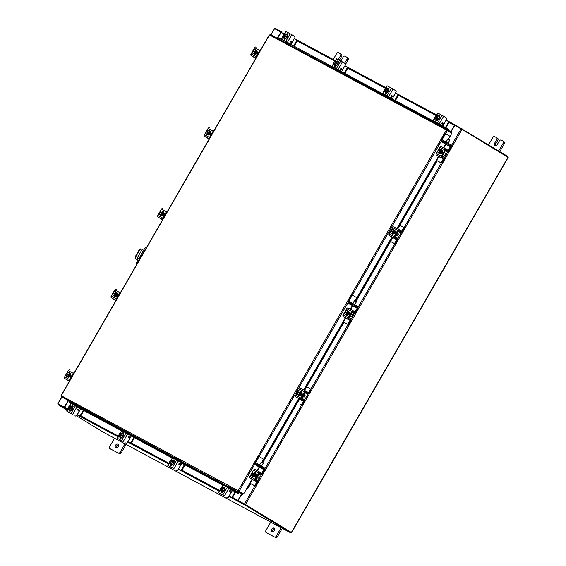 <?xml version="1.0" encoding="UTF-8"?>
<svg xmlns="http://www.w3.org/2000/svg" width="566" height="566" viewBox="0 0 566 566"><rect width="100%" height="100%" fill="white"/><g stroke="black" fill="none" stroke-linecap="round" stroke-linejoin="round"><path stroke-width="0.85" d="M143.658 250.306L144.861 248.219A1.415 0.92 -58.7 0 1 146.375 247.434L146.488 247.498M137 263.933L146.644 247.342M142.936 251.552L139.356 257.749M137.984 260.127L136.675 262.398A1.415 0.92 -58.7 0 0 136.753 264.039A1.415 0.92 -58.7 0 0 136.781 264.053L136.781 264.053M139.731 258.641A0.566 0.432 -61.8 0 1 139.278 259.476M139.455 259.674A0.566 0.432 -61.8 0 1 140.021 258.697M144.549 250.851L142.052 249.33A2.264 1.712 118.2 0 0 141.988 249.295A2.264 1.712 118.2 0 0 139.448 250.398L139.038 250.172A2.264 1.712 -61.8 0 1 141.571 249.068A2.264 1.712 -61.8 0 1 141.634 249.104L141.924 249.266M138.882 260.671L135.974 258.91A2.264 1.712 -61.8 0 1 135.642 256.051L136.059 256.278L139.448 250.398M135.642 256.051L139.038 250.172M138.896 260.65L135.974 258.91M137.899 258.393L140.863 257.084L143.488 252.542A0.559 0.424 118.2 0 0 143.403 251.835L141.677 250.788M141.783 250.823A0.559 0.424 -61.8 0 1 141.797 250.83L141.769 250.816A0.559 0.424 -61.8 0 0 141.153 251.099L137.474 257.48A0.559 0.424 -61.8 0 0 137.552 258.188L138.288 258.634L140.672 257.572M143.403 251.835L141.797 250.83M136.059 256.278A2.264 1.712 118.2 0 0 136.392 259.129M69.972 373.114A2.264 1.479 121.3 0 1 70.127 373.185A2.264 1.479 121.3 0 1 70.255 375.824A2.264 1.479 121.3 0 1 67.771 377.055A2.264 1.479 121.3 0 1 67.637 376.956M69.809 372.994A2.264 1.479 121.3 0 1 69.83 373.008A2.264 1.479 121.3 0 1 70.354 374.529M70.347 374.607A2.264 1.479 121.3 0 1 69.958 375.64A2.264 1.479 121.3 0 1 69.25 376.503M69.186 376.553A2.264 1.479 121.3 0 1 67.545 376.914L69.222 376.546L70.368 374.565L69.802 372.966L68.797 372.357L69.363 373.956L70.368 374.565L69.363 373.956L68.861 374.586L69.441 374.947L69.102 375.534L68.521 375.18L68.224 375.937L69.222 376.546L68.224 375.937L66.512 376.312L65.946 374.713L66.243 373.956L68.521 375.18M67.771 377.055L66.512 376.312M66.845 374.275L67.163 373.723L66.583 373.369L67.085 372.732A2.285 1.493 121.3 0 1 67.092 372.732L68.797 372.357M66.088 375.371A1.981 1.295 121.3 0 1 66.25 373.956M67.177 376.072A1.981 1.295 121.3 0 1 66.144 375.52M68.861 374.586L66.59 373.369A1.981 1.295 121.3 0 1 67.75 372.492M67.163 373.723L69.441 374.947M67.906 372.456A1.981 1.295 121.3 0 1 68.946 373.015M68.995 373.157A1.981 1.295 121.3 0 1 68.833 374.572M68.493 375.166A1.981 1.295 121.3 0 1 67.333 376.036M69.342 381.236L64.807 378.555A1.316 0.998 -61.8 0 1 64.616 376.899L69.668 379.616L73.283 373.341L68.238 370.631A1.316 0.998 -61.8 0 1 69.745 370.008L69.71 369.987M69.668 379.616A1.316 0.998 118.2 0 0 69.54 380.897M74.323 372.612A1.316 0.998 118.2 0 0 73.283 373.341M70.665 374.6L70.729 374.635A1.274 0.828 121.3 0 1 70.757 374.65A1.274 0.828 121.3 0 1 70.814 376.149A1.274 0.828 121.3 0 1 69.455 376.836L69.392 376.8M64.616 376.899L66.045 374.423M66.3 373.985L66.639 373.397M66.887 372.959L68.238 370.631M229.428 491.125L230.935 492.031L231.657 491.812L232.47 490.397M231.657 491.812L229.117 496.198L231.098 497.259A1.09 0.708 -58.7 0 0 232.265 496.658L235.074 491.797M232.265 496.658L232.824 496.998L235.647 492.102M229.004 496.163L231.098 497.259M232.824 496.998A1.09 0.708 121.3 0 1 231.657 497.599M224.836 488.401L224.334 488.225M224.108 488.048A2.264 1.479 121.3 0 1 224.15 488.076A2.264 1.479 121.3 0 1 224.256 490.743A2.264 1.479 121.3 0 1 221.844 491.967A2.264 1.479 121.3 0 1 221.794 491.946A2.264 1.479 121.3 0 1 221.752 491.918L221.702 492.024M222.346 491.896L221.348 491.288L222.346 491.896L223.995 490.538L222.997 489.93L221.348 491.288L220.782 490.977L221.363 491.33L220.032 490.588L222.346 491.896A2.264 1.479 121.3 0 1 221.547 491.79A2.264 1.479 121.3 0 1 221.504 491.769A2.264 1.479 121.3 0 1 221.058 491.21M223.145 487.758A2.264 1.479 121.3 0 1 223.811 487.871A2.264 1.479 121.3 0 1 223.86 487.899A2.264 1.479 121.3 0 1 224.299 488.451L223.329 487.864L224.327 488.472L223.995 490.538M224.32 488.515A2.264 1.479 121.3 0 1 224.002 490.496M223.959 490.566A2.264 1.479 121.3 0 1 222.381 491.868M222.509 492.356A2.264 1.479 121.3 0 1 222.403 492.307A2.264 1.479 121.3 0 1 222.353 492.286A2.264 1.479 121.3 0 1 222.105 492.066L222.049 492.194M224.398 488.295A2.264 1.479 121.3 0 1 224.66 488.387A2.264 1.479 121.3 0 1 224.709 488.416A2.264 1.479 121.3 0 1 224.801 488.479M222.742 487.567L222.014 487.156L220.365 488.515L220.032 490.58A2.285 1.493 121.3 0 1 220.032 490.58M221.985 490.602A1.981 1.295 121.3 0 1 220.782 490.948L222.763 487.552L223.329 487.857L222.997 489.93M223.032 488.918A1.981 1.295 121.3 0 1 222.134 490.481M222.374 487.34L220.393 490.743A1.981 1.295 121.3 0 1 220.068 489.576M220.103 489.385A1.981 1.295 121.3 0 1 221.002 487.828M221.15 487.708A1.981 1.295 121.3 0 1 222.346 487.354M222.735 487.567A1.981 1.295 121.3 0 1 223.061 488.734M221.73 492.76A1.274 0.828 121.3 0 1 221.723 491.896M222.771 492.024A1.274 0.828 121.3 0 1 221.426 492.689A1.274 0.828 121.3 0 1 221.398 492.675A1.274 0.828 121.3 0 1 221.2 491.472M227.221 497.528A1.132 0.856 118.2 0 0 228.523 496.998L230.504 493.559A1.132 0.856 118.2 0 0 230.341 492.137L229.57 491.67A0.545 0.41 -61.8 0 1 229.902 490.68L230.751 490.588A0.545 0.41 -61.8 0 0 231.084 489.604L228.855 488.246L224.469 495.851L218.412 492.554L224.469 495.851M224.313 488.196A0.545 0.41 -61.8 0 1 224.716 487.899L224.935 487.878M222.042 494.748A1.132 0.856 118.2 0 0 222.587 494.818M222.863 494.932L227.249 487.326L223.089 485.09L221.837 487.248M227.249 487.326L228.855 488.246M221.256 487.623L223.089 485.09M223.329 487.75A1.274 0.828 121.3 0 1 224.631 487.199A1.274 0.828 121.3 0 1 224.702 488.684L224.638 488.783M223.98 487.97A1.274 0.828 121.3 0 1 224.858 487.46M77.62 409.586L79.127 410.499L79.841 410.272L80.662 408.864M79.841 410.272L77.309 414.666L79.29 415.727A1.09 0.708 -58.7 0 0 80.457 415.126L83.266 410.265M80.457 415.126L81.016 415.458L83.839 410.569M77.195 414.63L79.29 415.727M81.016 415.458A1.09 0.708 121.3 0 1 79.848 416.067M73.021 406.862L72.526 406.692M72.292 406.515A2.264 1.479 121.3 0 1 72.342 406.544A2.264 1.479 121.3 0 1 72.448 409.211A2.264 1.479 121.3 0 1 70.035 410.435A2.264 1.479 121.3 0 1 69.986 410.414A2.264 1.479 121.3 0 1 69.943 410.385L69.894 410.492M70.509 410.35A2.264 1.479 121.3 0 1 69.738 410.258A2.264 1.479 121.3 0 1 69.696 410.23A2.264 1.479 121.3 0 1 69.25 409.678M71.337 406.225A2.264 1.479 121.3 0 1 72.002 406.338A2.264 1.479 121.3 0 1 72.045 406.367A2.264 1.479 121.3 0 1 72.49 406.919M72.512 406.982A2.264 1.479 121.3 0 1 72.193 408.963M72.151 409.034A2.264 1.479 121.3 0 1 70.573 410.336M70.7 410.824A2.264 1.479 121.3 0 1 70.587 410.775A2.264 1.479 121.3 0 1 70.545 410.746A2.264 1.479 121.3 0 1 70.297 410.534L70.234 410.661M72.59 406.756A2.264 1.479 121.3 0 1 72.851 406.855A2.264 1.479 121.3 0 1 72.901 406.883A2.264 1.479 121.3 0 1 72.993 406.947L72.901 406.883M70.538 410.364L72.186 409.006L72.519 406.94A2.285 1.493 -58.7 0 0 72.519 406.933L71.514 406.324L71.182 408.397L69.54 409.756L70.538 410.364L68.224 409.048L70.538 410.364M72.186 409.006L71.182 408.397M70.177 409.069A1.981 1.295 121.3 0 1 68.974 409.416L70.927 406.034L70.205 405.624A2.285 1.493 -58.7 0 0 70.198 405.624L68.557 406.982L68.224 409.048M71.252 407.202A1.981 1.295 121.3 0 0 70.927 406.034L71.514 406.324A2.285 1.493 121.3 0 1 71.514 406.331L72.519 406.94M71.224 407.386A1.981 1.295 121.3 0 1 70.326 408.942M68.578 409.239L68.585 409.204A1.981 1.295 121.3 0 1 68.26 408.044M70.559 405.808L68.585 409.204M68.288 407.853A1.981 1.295 121.3 0 1 69.194 406.296M69.342 406.169A1.981 1.295 121.3 0 1 70.538 405.822M69.922 411.227A1.274 0.828 121.3 0 1 69.915 410.364M70.962 410.492A1.274 0.828 121.3 0 1 69.618 411.157A1.274 0.828 121.3 0 1 69.59 411.142A1.274 0.828 121.3 0 1 69.392 409.94M75.412 415.996A1.132 0.856 118.2 0 0 76.714 415.465L78.695 412.027A1.132 0.856 118.2 0 0 78.525 410.605L77.761 410.138A0.545 0.41 -61.8 0 1 78.087 409.147L78.943 409.055A0.545 0.41 -61.8 0 0 79.275 408.072L77.047 406.713L72.66 414.319L66.597 411.022L72.66 414.319M72.498 406.664A0.545 0.41 -61.8 0 1 72.908 406.367L73.127 406.346M70.234 413.215A1.132 0.856 118.2 0 0 70.778 413.286M71.054 413.399L75.441 405.794L71.274 403.558L70.028 405.716M75.441 405.794L77.047 406.713M69.448 406.091L71.274 403.558M71.521 406.218A1.274 0.828 121.3 0 1 72.816 405.666A1.274 0.828 121.3 0 1 72.887 407.145L72.83 407.251M72.165 406.438A1.274 0.828 121.3 0 1 73.042 405.928M269.536 35.035L270.385 34.576L447.303 129.593L446.418 129.989L451.852 133.272L448.378 139.293M242.729 494.436L61.34 396.702L61.213 395.698L238.145 490.722L238.258 491.72L238.597 491.132L243.069 493.856L242.729 494.436L61.34 396.702M238.145 490.722L239.121 491.274L238.145 490.722L446.418 129.989L269.487 34.958L61.213 395.698M254.771 464.162L239.121 491.274L243.592 493.991L238.597 491.132M252.068 479.317L243.592 493.991M447.324 129.607L446.857 130.251L451.456 132.911L451.795 132.324L447.324 129.607M449.807 132.027L451.456 132.911M448.52 130.336A0.792 0.601 118.2 0 0 448.59 130.074L448.166 130.116M279.717 38.714A0.906 0.524 83.5 0 1 279.901 38.63A0.906 0.524 83.5 0 1 280.099 38.672L448.166 128.935A0.906 0.524 83.5 0 1 448.59 130.053L448.59 130.074M448.046 130.053A0.906 0.524 -96.5 0 0 447.621 128.998L448.166 128.935M280.099 38.672L447.621 128.998M279.554 38.729A0.906 0.524 -96.5 0 0 279.349 38.686A0.906 0.524 -96.5 0 0 278.953 39.181M69.717 401.52L69.696 401.711A0.906 0.502 -21.9 0 0 69.385 402.32A0.906 0.502 -21.9 0 0 69.54 402.483L69.752 403.006A0.906 0.502 158.1 0 1 69.597 402.843A0.906 0.502 158.1 0 1 69.597 402.617M69.696 401.711L238.802 492.533L239.015 493.057A0.906 0.502 158.1 0 1 237.819 493.269L237.607 492.745A0.906 0.502 -21.9 0 0 238.802 492.533L238.824 492.342M239.022 493.05A0.792 0.601 118.2 0 0 239.347 492.625M237.819 493.269L231.19 489.71M222.686 485.147L180.604 462.542M172.099 457.972L129.989 435.36M121.485 430.79L79.382 408.178M70.877 403.608L69.752 403.006M237.607 492.745L69.54 402.483M246.981 488.125L247.724 488.543L247.151 488.203L247.767 487.482L248.34 487.821L247.731 488.543M246.988 488.111L252.231 479.416M448.548 139.385L449.206 139.767M437.178 160.744L397.806 228.926M392.804 237.593L356.042 301.268M343.958 322.203L304.586 390.391M299.584 399.051L262.829 462.712M250.745 483.654L248.34 487.821M445.874 144.344L443.815 147.917M438.806 156.591L397.219 228.614M400.919 231.827L401.86 232.315L401.959 231.36L399.207 229.683A1.316 0.998 118.2 0 0 397.7 230.298L394.077 236.574A1.316 0.998 118.2 0 0 394.269 238.222L397.028 239.899L397.459 239.156L397.36 240.118L391.891 237.069L392.231 237.303L355.469 300.928M352.653 305.81L350.587 309.383M345.585 318.057L303.999 390.08M299.004 398.712L262.256 462.38M259.44 467.261L257.381 470.834M252.372 479.501L247.767 487.482M277.276 38.283L280.877 32.05L274.567 28.654L270.796 34.802M61.715 396.936L57.803 403.721L64.291 407.195L68.076 400.636M58.383 404.053L64.609 407.4L58.348 404.032L58.008 404.619L67.099 410.152M241.979 494.033L238.194 500.592L245.474 504.539L291.61 532.606L508.197 157.461L462.068 129.395L449.489 151.186M462.068 129.395L454.781 125.447L451.067 131.885M238.194 500.592L244.944 504.249M58.333 404.053L57.803 403.721M245.085 504.334L291.023 532.266M291.051 532.316L291.61 532.606M455.106 125.617L455.312 125.001A0.792 0.601 118.2 0 0 454.399 125.376L450.748 131.694M277.602 38.453L281.146 32.326A0.792 0.601 -61.8 0 1 282.059 31.951L282.038 31.937M281.734 31.887L275.274 28.3L274.949 28.859M455.432 125.058L507.992 156.563L507.667 157.122M461.608 129.126L461.941 128.553M64.581 408.008L64.793 408.27A0.792 0.601 -61.8 0 1 64.673 407.265L68.401 400.813M241.654 493.863L237.925 500.316A0.792 0.601 118.2 0 0 238.045 501.32L238.505 501.589L238.35 500.691M76.424 415.819L104.059 432.622L290.726 532.875L291.065 532.295L238.498 500.79M245.014 504.285L244.675 504.872L238.159 501.377M64.517 408.114L58.008 404.619M290.726 532.875L244.675 504.872M436.761 120.289L437.157 120.537L436.803 120.218M441.919 123.041L443.61 124.046M442.817 126.062L443.631 124.654L443.128 123.218M441.94 123.02L442.909 123.607M446.065 120.204L443.631 124.654M445.421 127.456L448.23 122.603A1.09 0.708 -58.7 0 0 448.166 121.336A1.09 0.708 -58.7 0 0 448.145 121.322L446.164 120.261M448.187 121.35L448.704 121.662A1.09 0.708 121.3 0 1 448.725 121.676A1.09 0.708 121.3 0 1 448.781 122.942L448.23 122.603M445.994 127.767L448.781 122.942M439.124 116.207L439.584 116.363M438.891 116.03A2.264 1.479 121.3 0 1 438.933 116.058A2.264 1.479 121.3 0 1 439.039 118.726A2.264 1.479 121.3 0 1 436.627 119.95A2.264 1.479 121.3 0 1 436.584 119.928A2.264 1.479 121.3 0 1 436.542 119.9M437.928 115.74A2.264 1.479 121.3 0 1 438.593 115.853A2.264 1.479 121.3 0 1 438.643 115.881A2.264 1.479 121.3 0 1 439.082 116.433M439.103 116.497A2.264 1.479 121.3 0 1 438.784 118.478M438.749 118.549A2.264 1.479 121.3 0 1 437.164 119.851M437.108 119.865A2.264 1.479 121.3 0 1 436.336 119.773A2.264 1.479 121.3 0 1 436.287 119.751A2.264 1.479 121.3 0 1 435.841 119.193M439.188 116.278A2.264 1.479 121.3 0 1 439.449 116.37A2.264 1.479 121.3 0 1 439.492 116.398A2.264 1.479 121.3 0 1 439.563 116.447L439.492 116.398M437.327 120.353A2.264 1.479 121.3 0 1 437.185 120.289A2.264 1.479 121.3 0 1 437.136 120.268A2.264 1.479 121.3 0 1 436.888 120.049L436.832 120.176M439.11 116.454L438.112 115.846L439.11 116.454L438.777 118.52L437.136 119.879A2.285 1.493 -58.7 0 0 437.136 119.879L434.815 118.57L434.858 117.558L435.933 115.69L436.796 115.139L437.525 115.549A1.981 1.295 121.3 0 1 437.843 116.716L437.78 117.912L438.777 118.52M437.78 117.912L436.131 119.27L435.565 118.959L437.525 115.549L438.112 115.846L437.843 116.716M435.565 118.959L434.815 118.57A2.285 1.493 121.3 0 1 434.815 118.563M435.933 115.69A1.981 1.295 121.3 0 1 437.129 115.337L437.157 115.323M434.886 117.367A1.981 1.295 121.3 0 1 435.785 115.811M437.129 115.337L435.176 118.754M437.815 116.9A1.981 1.295 121.3 0 1 436.917 118.464M436.768 118.584A1.981 1.295 121.3 0 1 435.572 118.931M435.176 118.726A1.981 1.295 121.3 0 1 434.858 117.558M438.141 115.733A1.274 0.828 121.3 0 1 439.308 115.308A1.274 0.828 121.3 0 1 439.329 115.323A1.274 0.828 121.3 0 1 439.428 116.766M442.853 123.07A1.132 0.856 -61.8 0 1 442.789 123.034L442.513 122.836A0.545 0.41 -61.8 0 1 442.513 122.836A0.545 0.41 -61.8 0 0 441.834 123.607L442.159 124.421A0.545 0.41 -61.8 0 1 441.48 125.192L436.294 122.405A0.545 0.41 118.2 0 0 436.641 122.412M436.662 120.841L436.655 120.82A0.545 0.41 -61.8 0 1 436.782 120.204M442.789 123.034L442.386 122.787M434.808 118.372L433.478 120.678L437.645 122.914L442.039 115.308L446.397 117.905A1.132 0.856 118.2 0 1 446.567 119.334L444.586 122.765A1.132 0.856 118.2 0 1 443.312 123.317L442.817 123.055M433.478 120.678L435.799 122.143A0.545 0.41 118.2 0 0 435.827 122.157L436.308 122.412M443.645 116.228L439.251 123.834L440.999 124.93M439.251 123.834L437.645 122.914M437.553 120.006L437.497 120.105A1.274 0.828 121.3 0 1 436.103 120.799A1.274 0.828 121.3 0 1 435.969 119.44M436.039 115.606L437.582 112.931L442.039 115.308M438.792 115.973A1.274 0.828 121.3 0 1 439.556 115.584M436.436 120.883A1.274 0.828 121.3 0 1 436.485 119.872M285.37 38.983L284.995 38.686M291.009 44.53L291.823 43.115L291.646 42.4L290.125 41.488L291.794 42.514M294.256 38.672L291.823 43.115M293.613 45.924L296.414 41.07A1.09 0.708 -58.7 0 0 296.358 39.804A1.09 0.708 -58.7 0 0 296.336 39.79L294.355 38.729M296.379 39.818L296.895 40.129A1.09 0.708 121.3 0 1 296.917 40.144A1.09 0.708 121.3 0 1 296.973 41.403L296.414 41.07M294.186 46.235L296.973 41.403M287.309 34.675L287.776 34.83M284.953 38.757L285.349 38.997M287.082 34.498A2.264 1.479 121.3 0 1 287.125 34.526A2.264 1.479 121.3 0 1 287.231 37.193A2.264 1.479 121.3 0 1 284.818 38.417A2.264 1.479 121.3 0 1 284.769 38.396A2.264 1.479 121.3 0 1 284.726 38.368L284.677 38.474M286.12 34.208A2.264 1.479 121.3 0 1 286.785 34.321A2.264 1.479 121.3 0 1 286.835 34.349A2.264 1.479 121.3 0 1 287.273 34.901M287.295 34.965A2.264 1.479 121.3 0 1 286.976 36.946M286.934 37.016A2.264 1.479 121.3 0 1 285.356 38.318M285.292 38.332A2.264 1.479 121.3 0 1 284.521 38.24A2.264 1.479 121.3 0 1 284.479 38.212A2.264 1.479 121.3 0 1 284.033 37.66M287.372 34.738A2.264 1.479 121.3 0 1 287.634 34.837A2.264 1.479 121.3 0 1 287.684 34.866A2.264 1.479 121.3 0 1 287.754 34.908L287.684 34.866M285.519 38.821A2.264 1.479 121.3 0 1 285.377 38.757A2.264 1.479 121.3 0 1 285.328 38.736A2.264 1.479 121.3 0 1 285.08 38.516L285.023 38.644M287.302 34.922A2.285 1.493 -58.7 0 0 287.302 34.915L286.304 34.314L287.302 34.915L286.969 36.988L285.321 38.347L284.012 37.646L283.007 37.031L283.34 34.965L284.988 33.606L285.717 34.017A1.981 1.295 121.3 0 1 286.035 35.184L285.971 36.38L286.969 36.988M285.971 36.38L284.323 37.738L283.757 37.398L285.71 34.017L286.304 34.307L286.035 35.184M283.757 37.427L283.007 37.031M284.125 34.151A1.981 1.295 121.3 0 1 285.321 33.804L285.349 33.79M283.078 35.835A1.981 1.295 121.3 0 1 283.976 34.278M285.321 33.804L283.368 37.222M286.007 35.368A1.981 1.295 121.3 0 1 285.108 36.924M284.96 37.052A1.981 1.295 121.3 0 1 283.757 37.398M283.368 37.186A1.981 1.295 121.3 0 1 283.042 36.026M286.332 34.201A1.274 0.828 121.3 0 1 287.5 33.776A1.274 0.828 121.3 0 1 287.521 33.79A1.274 0.828 121.3 0 1 287.613 35.226M290.691 41.29A0.545 0.41 -61.8 0 1 290.705 41.297L290.676 41.283A0.545 0.41 -61.8 0 0 290.025 42.068L290.351 42.882A0.545 0.41 -61.8 0 1 289.665 43.653L284.486 40.872A0.545 0.41 118.2 0 0 284.832 40.879M284.847 39.309L284.84 39.287A0.545 0.41 -61.8 0 1 284.974 38.672M291.044 41.537A1.132 0.856 -61.8 0 1 290.981 41.502L290.577 41.254M289.679 43.667L289.184 43.398A0.545 0.41 -61.8 0 1 289.169 43.391M283 36.84L281.67 39.146L285.837 41.382L290.224 33.776L294.589 36.373A1.132 0.856 118.2 0 1 294.759 37.802L292.771 41.233A1.132 0.856 118.2 0 1 291.504 41.785A1.132 0.856 118.2 0 0 291.504 41.785L291.009 41.523M281.67 39.146L283.99 40.611A0.545 0.41 118.2 0 0 284.019 40.625M291.83 34.696L287.443 42.301L289.665 43.653M287.443 42.301L285.837 41.382M285.745 38.474L285.689 38.573A1.274 0.828 121.3 0 1 284.295 39.266A1.274 0.828 121.3 0 1 284.16 37.908M284.231 34.073L285.773 31.399L290.224 33.776M286.983 34.434A1.274 0.828 121.3 0 1 287.747 34.052M284.627 39.351A1.274 0.828 121.3 0 1 284.677 38.332M256.405 50.197A2.264 1.479 121.3 0 1 256.561 50.275A2.264 1.479 121.3 0 1 256.688 52.907A2.264 1.479 121.3 0 1 254.205 54.145A2.264 1.479 121.3 0 1 254.07 54.039M256.561 50.275L256.264 50.098A2.264 1.479 121.3 0 1 256.264 50.098A2.264 1.479 121.3 0 1 256.787 51.619M256.78 51.69A2.264 1.479 121.3 0 1 256.391 52.73A2.264 1.479 121.3 0 1 255.683 53.593M255.62 53.643A2.264 1.479 121.3 0 1 253.978 54.003L254.205 54.145M256.801 51.655L256.235 50.049L255.231 49.44L255.797 51.039L256.801 51.655L255.797 51.046L255.294 51.676L255.874 52.03L255.535 52.617L254.955 52.263L254.658 53.02L255.655 53.629L256.801 51.655M252.945 53.402L253.95 54.011L255.655 53.636A2.285 1.493 -58.7 0 0 255.655 53.629L254.658 53.027L252.945 53.402L252.379 51.803L252.677 51.039L254.955 52.263M253.278 51.364L253.596 50.806L253.016 50.452L253.518 49.822L255.231 49.44M252.521 52.461A1.981 1.295 121.3 0 1 252.684 51.046M253.61 53.162A1.981 1.295 121.3 0 1 252.578 52.603M253.016 50.452L253.023 50.459A1.981 1.295 121.3 0 1 254.184 49.582M255.294 51.676L253.023 50.459M253.596 50.806L255.874 52.03M254.339 49.546A1.981 1.295 121.3 0 1 255.379 50.098M255.429 50.247A1.981 1.295 121.3 0 1 255.266 51.662M254.926 52.249A1.981 1.295 121.3 0 1 253.766 53.126M255.775 58.326L251.24 55.645A1.316 0.998 -61.8 0 1 251.049 53.989L256.101 56.699L259.716 50.431L254.672 47.714A1.316 0.998 -61.8 0 1 256.179 47.098L256.143 47.077M256.101 56.699A1.316 0.998 118.2 0 0 255.974 57.987M260.756 49.702A1.316 0.998 118.2 0 0 259.716 50.431M257.098 51.683L257.162 51.718A1.274 0.828 121.3 0 1 257.19 51.732A1.274 0.828 121.3 0 1 257.247 53.232A1.274 0.828 121.3 0 1 255.889 53.926L255.825 53.89M251.049 53.989L252.478 51.513M252.733 51.067L253.073 50.487M253.32 50.049L254.672 47.714M255.754 462.726L264.315 467.749A1.762 1.337 118.2 0 1 264.577 469.971L262.419 473.707M255.761 462.712L255.287 463.526L257.24 464.58L257.714 463.759M255.287 463.526L256.66 464.389M258.407 464.155L257.933 464.976L259.631 466.009M257.933 464.976L257.24 464.58M258.287 465.259L257.516 464.849M250.724 483.689L254.629 485.784A1.09 0.708 -58.7 0 0 255.797 485.175L257.452 482.317M250.158 483.336L254.014 485.409A1.09 0.708 -58.7 0 0 255.181 484.807L256.872 481.878M255.761 479.034A0.637 0.481 118.2 0 0 255.874 479.14L257.254 479.982A1.762 1.337 -61.8 0 1 257.792 481.433M255.485 480.01L256.78 480.803A0.814 0.616 -61.8 0 1 256.879 480.881M261.167 473.954A0.814 0.616 -61.8 0 1 260.763 473.898L259.384 473.063A1.585 1.203 118.2 0 0 259.341 473.042A1.585 1.203 118.2 0 0 259.313 473.02M258.91 473.883L260.339 474.747A1.762 1.337 -61.8 0 1 260.289 474.718M261.909 474.4A1.762 1.337 -61.8 0 1 260.339 474.747M261.803 473.332L263.961 469.596A0.814 0.616 118.2 0 0 263.841 468.57M255.238 472.66A2.264 1.479 121.3 0 1 255.393 472.737A2.264 1.479 121.3 0 1 255.521 475.369A2.264 1.479 121.3 0 1 253.037 476.607A2.264 1.479 121.3 0 1 252.903 476.501M255.613 474.152A2.264 1.479 121.3 0 1 255.224 475.192A2.264 1.479 121.3 0 1 254.516 476.056M254.452 476.105A2.264 1.479 121.3 0 1 252.811 476.466L253.037 476.607M255.075 472.546A2.264 1.479 121.3 0 1 255.096 472.56A2.264 1.479 121.3 0 1 255.62 474.082M256.653 477.478L257.735 478.136A1.132 0.736 -58.7 0 0 258.973 477.52A1.132 0.736 -58.7 0 0 258.91 476.204L257.785 475.518M255.634 474.117L255.068 472.511L254.063 471.903L254.629 473.501L255.634 474.117L254.629 473.509L254.127 474.138L254.707 474.492L254.367 475.079L253.787 474.725L253.49 475.482L254.488 476.091L255.634 474.117M254.488 476.098L253.49 475.49L251.778 475.865L252.783 476.473L254.488 476.098A2.285 1.493 -58.7 0 0 254.488 476.091M251.354 474.924A1.981 1.295 121.3 0 1 251.516 473.509L251.212 474.258A2.285 1.493 -58.7 0 0 251.212 474.266L251.778 475.865M252.111 473.827L252.429 473.268L251.849 472.914L252.351 472.285L254.063 471.903M254.261 472.709A1.981 1.295 121.3 0 1 254.099 474.124L254.127 474.138M253.172 472.009A1.981 1.295 121.3 0 1 254.212 472.56M253.787 474.725L253.759 474.711A1.981 1.295 121.3 0 1 252.599 475.589M251.516 473.509L253.759 474.711M252.429 473.268L254.707 474.492M254.099 474.124L251.849 472.914M252.443 475.624A1.981 1.295 121.3 0 1 251.41 475.065M251.856 472.914A1.981 1.295 121.3 0 1 253.016 472.044M255.931 474.152L255.952 474.167A1.274 0.828 121.3 0 1 255.995 475.631A1.274 0.828 121.3 0 1 254.658 476.353M253.08 479.841L250.073 478.107A1.316 0.998 -61.8 0 1 249.882 476.452L254.933 479.161A1.316 0.998 118.2 0 0 255.125 480.817L257.884 482.494L258.315 481.751L255.556 480.074L255.485 479.501L259.108 473.233L259.617 473.013L262.383 474.69L262.815 473.947L260.056 472.27A1.316 0.998 118.2 0 0 258.549 472.893L254.933 479.161M262.815 473.947L262.716 474.909L261.846 474.457M258.315 481.751L258.209 482.713L257.884 482.494M258.549 472.893L253.504 470.176L252.153 472.511M251.905 472.95L251.566 473.53M251.311 473.975L249.882 476.452M253.504 470.176A1.316 0.998 -61.8 0 1 255.011 469.561L259.985 472.235M253.059 479.876L254.297 480.569M444.841 141.245L444.367 142.066L441.721 140.616L442.074 139.738L450.748 144.839A1.762 1.337 118.2 0 1 451.01 147.054L448.852 150.797M441.721 140.616L443.093 141.472M444.367 142.066L446.065 143.099M444.72 142.349L443.949 141.932M437.157 160.772L441.063 162.874A1.09 0.708 -58.7 0 0 442.23 162.265L443.885 159.4M436.591 160.426L440.447 162.499A1.09 0.708 -58.7 0 0 441.614 161.89L443.305 158.968M442.195 156.117A0.637 0.481 118.2 0 0 442.308 156.23L443.687 157.065A1.762 1.337 -61.8 0 1 444.225 158.522M441.919 157.1L443.213 157.886A0.814 0.616 -61.8 0 1 443.312 157.964M447.6 151.037A0.814 0.616 -61.8 0 1 447.197 150.988L445.817 150.153A1.585 1.203 118.2 0 0 445.775 150.124A1.585 1.203 118.2 0 0 445.753 150.11L445.775 150.124M445.343 150.966L446.772 151.837A1.762 1.337 -61.8 0 1 446.723 151.808M448.343 151.49A1.762 1.337 -61.8 0 1 446.772 151.837M448.237 150.422L450.395 146.686A0.814 0.616 118.2 0 0 450.274 145.66M441.671 149.749A2.264 1.479 121.3 0 1 441.827 149.827A2.264 1.479 121.3 0 1 441.954 152.459A2.264 1.479 121.3 0 1 439.471 153.69A2.264 1.479 121.3 0 1 439.336 153.591M442.046 151.242A2.264 1.479 121.3 0 1 441.657 152.282A2.264 1.479 121.3 0 1 440.949 153.138M440.886 153.188A2.264 1.479 121.3 0 1 439.244 153.556L439.471 153.69M441.827 149.827L441.53 149.643A2.264 1.479 121.3 0 1 441.53 149.643A2.264 1.479 121.3 0 1 442.053 151.172M443.086 154.568L444.168 155.226A1.132 0.736 -58.7 0 0 445.407 154.603A1.132 0.736 -58.7 0 0 445.343 153.287L444.218 152.608M442.067 151.207A2.285 1.493 -58.7 0 0 442.067 151.2L441.501 149.601L440.497 148.992L441.063 150.591L442.067 151.2L441.063 150.591L440.56 151.228L441.14 151.582L440.801 152.169L440.221 151.815L439.923 152.572L440.921 153.181L442.067 151.207M440.921 153.181L439.923 152.572L438.211 152.954L439.216 153.563L440.921 153.181M437.787 152.006A1.981 1.295 121.3 0 1 437.95 150.591L437.645 151.348L438.211 152.954M438.544 150.91L438.862 150.358L438.282 150.004L438.784 149.374A2.285 1.493 121.3 0 1 438.792 149.367L440.497 148.992M440.695 149.799A1.981 1.295 121.3 0 1 440.532 151.214L440.56 151.228M439.605 149.091A1.981 1.295 121.3 0 1 440.645 149.65M440.221 151.815L440.192 151.801A1.981 1.295 121.3 0 1 439.032 152.679M437.95 150.591L440.192 151.801M438.862 150.358L441.14 151.582M440.532 151.214L438.282 150.004A1.981 1.295 121.3 0 1 439.449 149.127M438.876 152.714A1.981 1.295 121.3 0 1 437.843 152.155M442.386 151.249L442.364 151.235A1.274 0.828 121.3 0 1 442.428 152.714A1.274 0.828 121.3 0 1 441.091 153.436M439.513 156.931L436.506 155.19A1.316 0.998 -61.8 0 1 436.315 153.542L441.367 156.251A1.316 0.998 118.2 0 0 441.558 157.907L444.317 159.584L444.749 158.834L441.989 157.157L441.919 156.591L445.541 150.315L446.05 150.096L448.817 151.78L449.248 151.037L446.489 149.36A1.316 0.998 118.2 0 0 444.982 149.976L441.367 156.251M449.248 151.037L449.149 151.999L448.279 151.547M444.749 158.834L445.074 159.053L444.643 159.796L444.317 159.584M444.982 149.976L439.938 147.266L438.586 149.601M438.339 150.032L437.999 150.62M437.744 151.058L436.315 153.542M439.938 147.266A1.316 0.998 -61.8 0 1 441.445 146.644L446.418 149.318M439.492 156.966L440.73 157.659M261.315 462.026L263.275 463.158L261.315 462.026L259.645 464.912M260.275 467.558L258.648 466.646L260.275 467.558M261.888 462.167L263.133 460.009A0.906 0.686 118.2 0 0 262.999 458.863L259.773 456.903A0.906 0.686 118.2 0 0 258.733 457.335L255.662 462.655M258.733 457.335L258.188 457.038L255.047 462.493A1.854 1.21 -58.7 0 0 255.146 464.644A1.854 1.21 -58.7 0 0 255.181 464.665L258.308 466.349L258.782 465.528L255.655 463.844A0.906 0.587 -58.7 0 0 255.655 463.844A0.906 0.587 -58.7 0 1 255.485 463.674M258.188 457.038A0.906 0.686 -61.8 0 1 259.228 456.613L259.723 456.875M258.782 465.528L259.886 466.165L259.419 466.985L262.907 469.115L259.582 467.346A1.854 1.21 121.3 0 1 259.546 467.325A1.854 1.21 121.3 0 1 259.511 467.297M259.419 466.985L258.308 466.349M262.645 468.945L263.112 468.124L259.886 466.165M263.112 468.124L262.907 469.115M447.748 139.116L449.708 140.248L447.748 139.116L446.079 141.995M446.708 144.648L445.081 143.729L446.708 144.648M448.322 139.257L449.567 137.092A0.906 0.686 118.2 0 0 449.432 135.953L446.206 133.993A0.906 0.686 118.2 0 0 445.166 134.418L441.6 140.559M445.166 134.418L444.621 134.128L441.48 139.576A1.854 1.21 -58.7 0 0 441.579 141.733A1.854 1.21 -58.7 0 0 441.614 141.755L444.742 143.431L445.216 142.611L442.088 140.934A0.906 0.587 -58.7 0 0 442.088 140.934A0.906 0.587 -58.7 0 1 441.919 140.764M444.621 134.128A0.906 0.686 -61.8 0 1 445.661 133.696L446.157 133.965M445.216 142.611L446.319 143.248L445.852 144.068L449.34 146.205L446.015 144.429A1.854 1.21 121.3 0 1 445.98 144.408A1.854 1.21 121.3 0 1 445.944 144.387M445.852 144.068L444.742 143.431M449.079 146.035L449.546 145.214L446.319 143.248M449.546 145.214L449.34 146.205M274.404 530.561A2.264 1.479 -58.7 0 0 274.284 527.929A2.264 1.479 -58.7 0 0 271.8 529.168A2.264 1.479 -58.7 0 0 271.928 531.799A2.264 1.479 -58.7 0 0 274.404 530.561M274.715 528.46A2.264 1.479 -58.7 0 0 272.904 529.833A2.264 1.479 -58.7 0 0 272.6 531.941M270.739 522.142L265.928 530.476A1.719 1.125 -58.7 0 0 266.02 532.479A1.719 1.125 -58.7 0 0 266.055 532.5L274.496 537.028A1.719 1.125 -58.7 0 0 276.342 536.073L281.153 527.738M266.055 532.5L274.496 537.028M276.342 536.073L277.446 536.745L282.293 528.347M277.446 536.745A1.719 1.125 121.3 0 1 275.592 537.7M498.71 150.917L503.202 143.134A1.719 1.125 -58.7 0 0 503.11 141.132A1.719 1.125 -58.7 0 0 503.075 141.111L501.151 140.078A1.719 1.125 -58.7 0 0 499.297 141.033L497.33 144.443A2.264 1.479 121.3 0 1 494.854 145.681A2.264 1.479 121.3 0 1 494.726 143.049L496.693 139.639A1.719 1.125 -58.7 0 0 496.601 137.637A1.719 1.125 -58.7 0 0 496.566 137.616L494.642 136.583A1.719 1.125 -58.7 0 0 492.795 137.538L488.614 144.776M499.813 151.589L504.306 143.799L503.202 143.134M503.146 141.153L504.179 141.783A1.719 1.125 121.3 0 1 504.214 141.804A1.719 1.125 121.3 0 1 504.306 143.799M496.637 137.658L497.67 138.288A1.719 1.125 121.3 0 1 497.705 138.309A1.719 1.125 121.3 0 1 497.797 140.304L496.693 139.639M495.526 145.823A2.264 1.479 121.3 0 1 495.83 143.714L497.797 140.304M118.202 446.673A2.264 1.479 -58.7 0 0 118.075 444.034A2.264 1.479 -58.7 0 0 115.598 445.272A2.264 1.479 -58.7 0 0 115.726 447.904A2.264 1.479 -58.7 0 0 118.202 446.673M118.506 444.565A2.264 1.479 -58.7 0 0 116.702 445.944A2.264 1.479 -58.7 0 0 116.391 448.046M114.537 438.254L109.726 446.581A1.719 1.125 -58.7 0 0 109.818 448.583A1.719 1.125 -58.7 0 0 109.854 448.605L118.287 453.133A1.719 1.125 -58.7 0 0 120.141 452.177L124.952 443.843M109.854 448.605L118.287 453.133M120.141 452.177L121.237 452.85L126.084 444.452M121.237 452.85A1.719 1.125 121.3 0 1 119.391 453.805M338.305 59.6A2.264 1.479 121.3 0 1 338.525 59.154L340.491 55.744A1.719 1.125 -58.7 0 0 340.399 53.742A1.719 1.125 -58.7 0 0 340.364 53.72L338.44 52.688A1.719 1.125 -58.7 0 0 336.586 53.643L333.24 59.437M344.687 63.243L347 59.239A1.719 1.125 -58.7 0 0 346.908 57.237A1.719 1.125 -58.7 0 0 346.873 57.216L344.942 56.183A1.719 1.125 -58.7 0 0 343.095 57.138L341.128 60.555A2.264 1.479 121.3 0 1 340.845 60.965L345.196 63.555A1.132 0.856 118.2 0 1 345.366 64.984L343.385 68.415A1.132 0.856 118.2 0 1 342.119 68.967L341.623 68.698A1.132 0.856 -61.8 0 1 341.588 68.684L341.185 68.436M345.557 64.319L348.104 59.911L347 59.239M346.937 57.258L347.977 57.888A1.719 1.125 121.3 0 1 348.005 57.909A1.719 1.125 121.3 0 1 348.104 59.911M340.428 53.763L341.468 54.393A1.719 1.125 121.3 0 1 341.503 54.414A1.719 1.125 121.3 0 1 341.595 56.416L340.491 55.744M339.437 60.201A2.264 1.479 121.3 0 1 339.628 59.826L341.595 56.416M335.978 66.165L335.603 65.868M340.718 68.691L342.409 69.696M341.616 71.712L342.43 70.297L341.935 68.868M340.739 68.67L341.708 69.257M344.864 65.854L342.43 70.297M344.22 73.106L347.029 68.245A1.09 0.708 -58.7 0 0 346.965 66.986A1.09 0.708 -58.7 0 0 346.944 66.972L344.97 65.911M346.986 67L347.503 67.312A1.09 0.708 121.3 0 1 347.524 67.326A1.09 0.708 121.3 0 1 347.588 68.585L347.029 68.245M344.793 73.417L347.588 68.585M337.923 61.857L338.39 62.012M335.56 65.939L335.963 66.18M337.69 61.68A2.264 1.479 121.3 0 1 337.732 61.708A2.264 1.479 121.3 0 1 337.838 64.375A2.264 1.479 121.3 0 1 335.426 65.599A2.264 1.479 121.3 0 1 335.383 65.578A2.264 1.479 121.3 0 1 335.341 65.55L335.284 65.656M336.735 61.39A2.264 1.479 121.3 0 1 337.4 61.503A2.264 1.479 121.3 0 1 337.442 61.524A2.264 1.479 121.3 0 1 337.888 62.083A2.285 1.493 -58.7 0 1 337.916 62.104L337.909 62.097M337.909 62.14A2.264 1.479 121.3 0 1 337.584 64.128M337.548 64.199A2.264 1.479 121.3 0 1 335.963 65.5M333.615 64.213L333.947 62.147L334.732 61.333L335.596 60.788L336.911 61.489L336.579 63.562L334.93 64.92L334.365 64.609L334.952 64.963L333.615 64.213L335.935 65.529A2.264 1.479 121.3 0 1 335.136 65.423A2.264 1.479 121.3 0 1 335.086 65.394A2.264 1.479 121.3 0 1 334.648 64.835M337.987 61.92A2.264 1.479 121.3 0 1 338.249 62.019A2.264 1.479 121.3 0 1 338.291 62.048A2.264 1.479 121.3 0 1 338.362 62.09L338.291 62.048M336.126 66.003A2.264 1.479 121.3 0 1 335.985 65.939A2.264 1.479 121.3 0 1 335.942 65.911A2.264 1.479 121.3 0 1 335.688 65.698M335.935 65.529L334.93 64.92L335.935 65.529L337.584 64.17L337.916 62.104M336.579 63.562L337.584 64.17M334.732 61.333A1.981 1.295 121.3 0 1 335.935 60.987L335.956 60.972M333.685 63.017A1.981 1.295 121.3 0 1 334.584 61.461M335.567 64.234A1.981 1.295 121.3 0 1 334.372 64.581L336.324 61.199A1.981 1.295 121.3 0 1 336.65 62.366M335.935 60.987L333.975 64.404M336.614 62.55A1.981 1.295 121.3 0 1 335.716 64.107M333.982 64.368A1.981 1.295 121.3 0 1 333.657 63.208M336.94 61.383A1.274 0.828 121.3 0 1 338.107 60.958A1.274 0.828 121.3 0 1 338.128 60.972A1.274 0.828 121.3 0 1 338.227 62.409M341.588 68.684L341.312 68.479A0.545 0.41 -61.8 0 1 341.312 68.479A0.545 0.41 -61.8 0 0 340.633 69.25L340.958 70.064A0.545 0.41 -61.8 0 1 340.279 70.835L335.093 68.054A0.545 0.41 118.2 0 0 335.44 68.062M335.461 66.491L335.454 66.47A0.545 0.41 -61.8 0 1 335.581 65.854M340.293 70.849L339.798 70.58A0.545 0.41 -61.8 0 1 339.784 70.573M333.615 64.022L332.277 66.321L336.445 68.564L340.838 60.958L336.671 58.723L335.426 60.88M332.277 66.321L334.605 67.793A0.545 0.41 118.2 0 0 334.633 67.807M342.444 61.878L338.051 69.484L340.279 70.835M338.051 69.484L336.445 68.564M336.353 65.656L336.296 65.755A1.274 0.828 121.3 0 1 334.902 66.448A1.274 0.828 121.3 0 1 334.768 65.083M337.591 61.616A1.274 0.828 121.3 0 1 338.355 61.227M335.235 66.533A1.274 0.828 121.3 0 1 335.284 65.514M334.839 61.255L336.671 58.723M386.175 93.121L386.571 93.362L386.217 93.05M391.332 95.873L393.016 96.871M392.231 98.887L393.045 97.479L392.542 96.05M391.347 95.852L392.316 96.439M395.471 93.036L393.045 97.479M394.835 100.288L397.636 95.428A1.09 0.708 -58.7 0 0 397.58 94.168A1.09 0.708 -58.7 0 0 397.558 94.154L395.577 93.093M397.601 94.182L398.11 94.494A1.09 0.708 121.3 0 1 398.131 94.508A1.09 0.708 121.3 0 1 398.195 95.767L397.636 95.428M395.408 100.599L398.195 95.767M388.531 89.039L388.998 89.195M388.297 88.862A2.264 1.479 121.3 0 1 388.347 88.89A2.264 1.479 121.3 0 1 388.453 91.558A2.264 1.479 121.3 0 1 386.04 92.782A2.264 1.479 121.3 0 1 385.991 92.753A2.264 1.479 121.3 0 1 385.948 92.725L385.899 92.838M387.342 88.572A2.264 1.479 121.3 0 1 388.007 88.685A2.264 1.479 121.3 0 1 388.05 88.706A2.264 1.479 121.3 0 1 388.495 89.265M388.517 89.322A2.264 1.479 121.3 0 1 388.198 91.31M388.156 91.374A2.264 1.479 121.3 0 1 386.578 92.683M386.514 92.697A2.264 1.479 121.3 0 1 385.743 92.605A2.264 1.479 121.3 0 1 385.701 92.576A2.264 1.479 121.3 0 1 385.255 92.017M388.594 89.103A2.264 1.479 121.3 0 1 388.856 89.202A2.264 1.479 121.3 0 1 388.906 89.23A2.264 1.479 121.3 0 1 388.976 89.272L388.906 89.23M386.741 93.185A2.264 1.479 121.3 0 1 386.592 93.121A2.264 1.479 121.3 0 1 386.55 93.093A2.264 1.479 121.3 0 1 386.302 92.881L386.238 93.001M388.524 89.287A2.285 1.493 -58.7 0 0 388.524 89.279L387.519 88.671L388.524 89.279L388.191 91.352L386.543 92.711L385.227 92.003L384.229 91.395L384.293 90.199L384.562 89.329L386.203 87.971A2.285 1.493 -58.7 0 1 386.21 87.971L386.939 88.374A1.981 1.295 121.3 0 1 387.257 89.548L387.186 90.744L388.191 91.352M387.186 90.744L385.545 92.102L384.979 91.763L386.953 88.36L387.519 88.671L387.257 89.548M384.979 91.791L384.229 91.395M385.347 88.515A1.981 1.295 121.3 0 1 386.543 88.169L386.564 88.154M384.293 90.199A1.981 1.295 121.3 0 1 385.198 88.643M386.543 88.169L384.583 91.579M387.229 89.732A1.981 1.295 121.3 0 1 386.33 91.289M386.175 91.416A1.981 1.295 121.3 0 1 384.979 91.763M384.59 91.55A1.981 1.295 121.3 0 1 384.264 90.383M387.554 88.565A1.274 0.828 121.3 0 1 388.715 88.14A1.274 0.828 121.3 0 1 388.743 88.154A1.274 0.828 121.3 0 1 388.835 89.591M392.259 95.902A1.132 0.856 -61.8 0 1 392.203 95.866L391.927 95.661A0.545 0.41 -61.8 0 1 391.927 95.661A0.545 0.41 -61.8 0 0 391.24 96.432L391.573 97.246A0.545 0.41 -61.8 0 1 390.887 98.017L385.708 95.237A0.545 0.41 118.2 0 0 386.054 95.244M386.069 93.673L386.062 93.652A0.545 0.41 -61.8 0 1 386.189 93.036M392.203 95.866L391.792 95.619M384.222 91.204L382.892 93.503L387.059 95.746L391.446 88.14L395.811 90.737A1.132 0.856 118.2 0 1 395.974 92.166L393.993 95.597A1.132 0.856 118.2 0 1 392.726 96.149L392.231 95.88M382.892 93.503L385.213 94.968A0.545 0.41 118.2 0 0 385.241 94.989L385.722 95.244M393.052 89.06L388.665 96.666L390.406 97.762M388.665 96.666L387.059 95.746M386.967 92.838L386.903 92.937A1.274 0.828 121.3 0 1 385.517 93.631A1.274 0.828 121.3 0 1 385.382 92.265M385.453 88.438L386.995 85.763L391.446 88.14M388.205 88.798A1.274 0.828 121.3 0 1 388.969 88.409M385.849 93.708A1.274 0.828 121.3 0 1 385.899 92.697M128.227 436.768L129.734 437.674L130.456 437.454L131.27 436.046M130.456 437.454L127.916 441.848L129.897 442.909A1.09 0.708 -58.7 0 0 131.064 442.301L133.873 437.44M131.064 442.301L131.623 442.64L134.446 437.751M127.916 441.848L129.897 442.909M131.623 442.64A1.09 0.708 121.3 0 1 130.456 443.249M123.636 434.044L123.14 433.874M122.907 433.697A2.264 1.479 121.3 0 1 122.949 433.726A2.264 1.479 121.3 0 1 123.055 436.393A2.264 1.479 121.3 0 1 120.643 437.617A2.264 1.479 121.3 0 1 120.6 437.589A2.264 1.479 121.3 0 1 120.558 437.568L120.501 437.674M121.124 437.532A2.264 1.479 121.3 0 1 120.353 437.44A2.264 1.479 121.3 0 1 120.303 437.412A2.264 1.479 121.3 0 1 119.858 436.853L121.145 437.546A2.285 1.493 -58.7 0 0 121.152 437.546L122.794 436.188L123.126 434.122A2.285 1.493 -58.7 0 0 123.126 434.115L122.129 433.514L123.126 434.115M121.945 433.407A2.264 1.479 121.3 0 1 122.61 433.521A2.264 1.479 121.3 0 1 122.659 433.542A2.264 1.479 121.3 0 1 123.098 434.101M123.119 434.157A2.264 1.479 121.3 0 1 122.801 436.145M122.765 436.216A2.264 1.479 121.3 0 1 121.181 437.518M121.152 437.928L121.301 438.02A2.264 1.479 121.3 0 1 121.202 437.957A2.264 1.479 121.3 0 1 121.152 437.928A2.264 1.479 121.3 0 1 120.905 437.716L120.848 437.836M123.197 433.938A2.264 1.479 121.3 0 1 123.466 434.037A2.264 1.479 121.3 0 1 123.508 434.065A2.264 1.479 121.3 0 1 123.6 434.129L123.508 434.065M120.784 436.252A1.981 1.295 121.3 0 1 119.582 436.598L121.152 437.546L120.148 436.938L120.933 436.124L121.796 435.579L122.794 436.188M119.95 433.351A1.981 1.295 121.3 0 1 121.145 433.004L119.164 434.164L118.832 436.23M119.193 436.414L121.145 433.004L122.129 433.506L121.796 435.579M121.831 434.568A1.981 1.295 121.3 0 1 120.933 436.124M119.193 436.386A1.981 1.295 121.3 0 1 118.867 435.219M119.582 436.598L121.563 433.195A1.981 1.295 121.3 0 1 121.86 434.384M118.902 435.035A1.981 1.295 121.3 0 1 119.801 433.478M120.53 438.409A1.274 0.828 121.3 0 1 120.523 437.546M121.57 437.674A1.274 0.828 121.3 0 1 120.225 438.339A1.274 0.828 121.3 0 1 120.204 438.325A1.274 0.828 121.3 0 1 119.999 437.122M125.588 442.945A1.132 0.856 -61.8 0 1 125.56 442.93L126.055 443.192A1.132 0.856 118.2 0 0 127.322 442.647L129.303 439.209A1.132 0.856 118.2 0 0 129.14 437.787L128.369 437.313A0.545 0.41 -61.8 0 1 128.701 436.329L129.55 436.237A0.545 0.41 -61.8 0 0 129.883 435.247L127.661 433.896L123.268 441.501L117.212 438.204L123.268 441.501M123.112 433.846A0.545 0.41 -61.8 0 1 123.515 433.549L123.735 433.521M120.841 440.398A1.132 0.856 118.2 0 0 121.386 440.468M121.662 440.581L126.055 432.976L121.888 430.74L120.643 432.898M126.055 432.976L127.661 433.896M120.056 433.273L121.888 430.74M122.129 433.4A1.274 0.828 121.3 0 1 123.43 432.849A1.274 0.828 121.3 0 1 123.501 434.327L123.445 434.426M122.78 433.62A1.274 0.828 121.3 0 1 123.657 433.103M178.835 463.95L180.349 464.856L181.063 464.636L181.877 463.229M181.063 464.636L178.531 469.03L180.512 470.091A1.09 0.708 -58.7 0 0 181.679 469.483L184.481 464.622M181.679 469.483L182.231 469.822L185.061 464.934M178.417 468.995L180.512 470.091M182.231 469.822A1.09 0.708 121.3 0 1 181.063 470.431M174.243 461.226L173.748 461.057M173.514 460.88A2.264 1.479 121.3 0 1 173.564 460.908A2.264 1.479 121.3 0 1 173.663 463.575A2.264 1.479 121.3 0 1 171.25 464.799A2.264 1.479 121.3 0 1 171.208 464.771A2.264 1.479 121.3 0 1 171.165 464.743L171.109 464.856M171.76 464.728L170.755 464.12L171.76 464.728L173.408 463.37L172.404 462.762L170.755 464.12L170.189 463.809L170.776 464.162L169.446 463.413L171.76 464.728A2.264 1.479 121.3 0 1 170.96 464.622A2.264 1.479 121.3 0 1 170.918 464.594A2.264 1.479 121.3 0 1 170.472 464.035M172.559 460.59A2.264 1.479 121.3 0 1 173.224 460.703A2.264 1.479 121.3 0 1 173.267 460.724A2.264 1.479 121.3 0 1 173.712 461.283L172.736 460.689L173.741 461.297L173.408 463.37M173.734 461.34A2.264 1.479 121.3 0 1 173.415 463.328M173.373 463.391A2.264 1.479 121.3 0 1 171.795 464.7M171.923 465.188A2.264 1.479 121.3 0 1 171.809 465.139A2.264 1.479 121.3 0 1 171.767 465.111A2.264 1.479 121.3 0 1 171.519 464.898L171.456 465.019M173.812 461.12A2.264 1.479 121.3 0 1 174.073 461.219A2.264 1.479 121.3 0 1 174.116 461.24A2.264 1.479 121.3 0 1 174.215 461.311M171.392 463.434A1.981 1.295 121.3 0 1 170.196 463.78L172.149 460.399L171.427 459.981A2.285 1.493 -58.7 0 0 171.42 459.988L169.779 461.347L169.446 463.413M172.474 461.566A1.981 1.295 121.3 0 0 172.149 460.399L172.736 460.689L172.404 462.762M172.446 461.75A1.981 1.295 121.3 0 1 171.54 463.306M169.8 463.596L169.807 463.568A1.981 1.295 121.3 0 1 169.482 462.401M171.781 460.172L169.807 463.568M169.51 462.217A1.981 1.295 121.3 0 1 170.408 460.66M170.557 460.533A1.981 1.295 121.3 0 1 171.76 460.186M171.144 465.592A1.274 0.828 121.3 0 1 171.137 464.728M172.177 464.856A1.274 0.828 121.3 0 1 170.84 465.521A1.274 0.828 121.3 0 1 170.812 465.507A1.274 0.828 121.3 0 1 170.607 464.304M176.634 470.36A1.132 0.856 118.2 0 0 177.936 469.822L179.917 466.391A1.132 0.856 118.2 0 0 179.747 464.969L178.976 464.495A0.545 0.41 -61.8 0 1 179.309 463.512L180.165 463.42A0.545 0.41 -61.8 0 0 180.49 462.429L178.269 461.078L173.875 468.683L167.819 465.386L173.875 468.683M173.72 461.028A0.545 0.41 -61.8 0 1 174.13 460.731L174.349 460.703M171.456 467.58A1.132 0.856 118.2 0 0 171.993 467.65M172.269 467.764L176.663 460.158L172.496 457.915L171.25 460.08M176.663 460.158L178.269 461.078M170.67 460.455L172.496 457.915M172.736 460.583A1.274 0.828 121.3 0 1 174.038 460.031A1.274 0.828 121.3 0 1 174.109 461.509L174.052 461.608M173.387 460.802A1.274 0.828 121.3 0 1 174.264 460.285M209.795 130.93A2.264 1.479 121.3 0 1 209.951 131.008A2.264 1.479 121.3 0 1 210.078 133.64A2.264 1.479 121.3 0 1 207.595 134.878A2.264 1.479 121.3 0 1 207.46 134.772M209.632 130.817A2.264 1.479 121.3 0 1 209.653 130.831A2.264 1.479 121.3 0 1 210.177 132.352M210.17 132.423A2.264 1.479 121.3 0 1 209.781 133.463A2.264 1.479 121.3 0 1 209.073 134.326M209.01 134.375A2.264 1.479 121.3 0 1 207.368 134.736L207.595 134.878M210.191 132.38L209.625 130.781L208.621 130.173L209.187 131.772L210.191 132.38A2.285 1.493 -58.7 0 0 210.191 132.38L209.187 131.779L208.684 132.409L209.264 132.762L208.925 133.35L208.345 132.996L208.047 133.753L209.045 134.361L210.191 132.387M206.335 134.135L207.34 134.743L209.045 134.361L208.047 133.753L206.335 134.135L205.769 132.536A2.285 1.493 -58.7 0 1 205.769 132.529L206.066 131.772L208.345 132.996M206.668 132.097L206.986 131.538L206.406 131.185L206.908 130.555L208.621 130.173M205.911 133.194A1.981 1.295 121.3 0 1 206.074 131.772M207 133.894A1.981 1.295 121.3 0 1 205.967 133.335M208.684 132.409L206.413 131.185A1.981 1.295 121.3 0 1 207.573 130.314M206.986 131.538L209.264 132.762M207.729 130.279A1.981 1.295 121.3 0 1 208.769 130.831M208.819 130.979A1.981 1.295 121.3 0 1 208.656 132.394M208.316 132.982A1.981 1.295 121.3 0 1 207.156 133.859M209.165 139.059L204.63 136.378A1.316 0.998 -61.8 0 1 204.439 134.722L209.491 137.432L213.106 131.163L208.062 128.447A1.316 0.998 -61.8 0 1 209.569 127.831L209.533 127.81M209.491 137.432A1.316 0.998 118.2 0 0 209.363 138.712M214.146 130.435A1.316 0.998 118.2 0 0 213.106 131.163M210.488 132.416L210.552 132.451A1.274 0.828 121.3 0 1 210.58 132.465A1.274 0.828 121.3 0 1 210.637 133.965A1.274 0.828 121.3 0 1 209.279 134.658L209.215 134.623M204.439 134.722L205.868 132.246M206.123 131.8L206.463 131.22M206.71 130.781L208.062 128.447M163.185 211.663A2.264 1.479 121.3 0 1 163.341 211.741A2.264 1.479 121.3 0 1 163.461 214.373A2.264 1.479 121.3 0 1 160.985 215.611A2.264 1.479 121.3 0 1 160.85 215.505M163.022 211.55A2.264 1.479 121.3 0 1 163.043 211.564A2.264 1.479 121.3 0 1 163.567 213.085L163.015 211.514L162.01 210.906L162.576 212.505L163.581 213.113A2.285 1.493 -58.7 0 1 163.581 213.12L162.576 212.512L162.074 213.141L162.654 213.495L162.315 214.082L161.734 213.729L161.437 214.486L162.435 215.094L163.581 213.12M163.553 213.156A2.264 1.479 121.3 0 1 163.171 214.196A2.264 1.479 121.3 0 1 162.463 215.052M162.4 215.101A2.264 1.479 121.3 0 1 160.758 215.469L160.985 215.611M159.725 214.868L160.723 215.476L162.435 215.094L161.437 214.486L159.725 214.868L159.159 213.262L159.456 212.505L161.734 213.729M160.058 212.83L160.376 212.271L159.796 211.917L160.298 211.288L162.01 210.906M159.301 213.927A1.981 1.295 121.3 0 1 159.463 212.505M160.39 214.627A1.981 1.295 121.3 0 1 159.35 214.068M162.074 213.141L159.803 211.917A1.981 1.295 121.3 0 1 160.963 211.04M160.376 212.271L162.654 213.495M161.119 211.012A1.981 1.295 121.3 0 1 162.152 211.564M162.209 211.712A1.981 1.295 121.3 0 1 162.046 213.127M161.706 213.715A1.981 1.295 121.3 0 1 160.546 214.592M162.555 219.792L158.02 217.103A1.316 0.998 -61.8 0 1 157.829 215.455L162.874 218.165L166.496 211.896L161.444 209.179A1.316 0.998 -61.8 0 1 162.951 208.564L162.916 208.543M162.874 218.165A1.316 0.998 118.2 0 0 162.753 219.445M167.536 211.16A1.316 0.998 118.2 0 0 166.496 211.896M163.878 213.149L163.942 213.184A1.274 0.828 121.3 0 1 163.963 213.198A1.274 0.828 121.3 0 1 164.027 214.698A1.274 0.828 121.3 0 1 162.668 215.391L162.605 215.356M157.829 215.455L159.258 212.972M159.513 212.533L159.845 211.953M160.1 211.514L161.444 209.179M116.575 292.396A2.264 1.479 121.3 0 1 116.73 292.473A2.264 1.479 121.3 0 1 116.851 295.105A2.264 1.479 121.3 0 1 114.374 296.336A2.264 1.479 121.3 0 1 114.24 296.237M116.412 292.282A2.264 1.479 121.3 0 1 116.433 292.289A2.264 1.479 121.3 0 1 116.957 293.818M116.943 293.888A2.264 1.479 121.3 0 1 116.561 294.928A2.264 1.479 121.3 0 1 115.846 295.785M115.789 295.834A2.264 1.479 121.3 0 1 114.148 296.202L114.374 296.336M116.971 293.846L116.398 292.247L115.4 291.639L115.966 293.238L116.971 293.846A2.285 1.493 -58.7 0 0 116.971 293.846L115.966 293.238L115.464 293.874L116.044 294.228L115.705 294.815L115.124 294.462L114.827 295.219L115.825 295.827L116.971 293.853M113.115 295.601L114.113 296.209L115.825 295.827L114.82 295.219L113.115 295.601L112.549 293.995L112.846 293.238L115.124 294.462A1.981 1.295 121.3 0 1 113.936 295.325M113.448 293.556L113.766 293.004L113.186 292.65L113.688 292.021L115.4 291.639M112.691 294.653A1.981 1.295 121.3 0 1 112.853 293.238M113.78 295.36A1.981 1.295 121.3 0 1 112.74 294.801M115.464 293.874L113.193 292.65A1.981 1.295 121.3 0 1 114.353 291.773M113.766 293.004L116.044 294.228M114.509 291.738A1.981 1.295 121.3 0 1 115.542 292.297M115.598 292.445A1.981 1.295 121.3 0 1 115.436 293.86M115.945 300.525L111.41 297.836A1.316 0.998 -61.8 0 1 111.219 296.188L116.263 298.898L119.886 292.622L114.834 289.912A1.316 0.998 -61.8 0 1 116.341 289.297L116.306 289.276M116.263 298.898A1.316 0.998 118.2 0 0 116.143 300.178M120.926 291.893A1.316 0.998 118.2 0 0 119.886 292.622M117.261 293.881L117.332 293.917A1.274 0.828 121.3 0 1 117.353 293.931A1.274 0.828 121.3 0 1 117.417 295.431A1.274 0.828 121.3 0 1 116.058 296.117L115.995 296.082M111.219 296.188L112.648 293.704M112.903 293.266L113.235 292.679M113.49 292.247L114.834 289.912M354.528 300.581L356.488 301.706L354.521 300.581L352.859 303.461M353.488 306.114L351.861 305.194L353.488 306.114M355.101 300.723L356.347 298.558A0.906 0.686 118.2 0 0 356.212 297.419L352.986 295.459A0.906 0.686 118.2 0 0 351.946 295.884L348.875 301.211M351.946 295.884L351.401 295.594L348.253 301.041A1.854 1.21 -58.7 0 0 348.359 303.199A1.854 1.21 -58.7 0 0 348.394 303.22L351.521 304.897L351.995 304.076L348.868 302.4A0.906 0.587 -58.7 0 1 348.698 302.223M351.401 295.594A0.906 0.686 -61.8 0 1 352.441 295.162L352.936 295.431M351.995 304.076L353.099 304.713L352.625 305.534L356.12 307.671L352.795 305.895A1.854 1.21 121.3 0 1 352.76 305.873A1.854 1.21 121.3 0 1 352.724 305.852M352.625 305.534L351.521 304.897M355.851 307.494L356.325 306.673L353.099 304.713M356.325 306.673L356.12 307.671M348.967 301.275L357.528 306.298A1.762 1.337 118.2 0 1 357.79 308.52L355.632 312.262M348.974 301.261L348.5 302.081L350.453 303.128L350.927 302.308M348.5 302.081L349.873 302.937M351.62 302.704L351.146 303.525L352.844 304.558M351.146 303.525L350.453 303.128M351.5 303.808L350.729 303.397M343.937 322.238L347.842 324.332A1.09 0.708 -58.7 0 0 349.01 323.731L350.665 320.865M343.371 321.891L347.227 323.964A1.09 0.708 -58.7 0 0 348.394 323.356L350.085 320.434M348.974 317.583A0.637 0.481 118.2 0 0 349.088 317.696L350.467 318.531A1.762 1.337 -61.8 0 1 351.005 319.981M348.698 318.566L349.993 319.351A0.814 0.616 -61.8 0 1 350.092 319.429M354.38 312.503A0.814 0.616 -61.8 0 1 353.976 312.453L352.597 311.611A1.585 1.203 118.2 0 0 352.554 311.59A1.585 1.203 118.2 0 0 352.526 311.576L352.554 311.59M352.123 312.432L353.552 313.302A1.762 1.337 -61.8 0 1 353.502 313.274M355.123 312.956A1.762 1.337 -61.8 0 1 353.552 313.302M355.016 311.887L357.174 308.145A0.814 0.616 118.2 0 0 357.054 307.119M348.451 311.215A2.264 1.479 121.3 0 1 348.606 311.286A2.264 1.479 121.3 0 1 348.727 313.925A2.264 1.479 121.3 0 1 346.25 315.156A2.264 1.479 121.3 0 1 346.116 315.057M348.819 312.708A2.264 1.479 121.3 0 1 348.437 313.741A2.264 1.479 121.3 0 1 347.729 314.604M347.666 314.654A2.264 1.479 121.3 0 1 346.024 315.014L346.25 315.156M348.288 311.095A2.264 1.479 121.3 0 1 348.309 311.109A2.264 1.479 121.3 0 1 348.833 312.63M349.866 316.033L350.948 316.684A1.132 0.736 -58.7 0 0 352.186 316.069A1.132 0.736 -58.7 0 0 352.123 314.753L350.998 314.073M348.847 312.665L348.281 311.067L347.276 310.458L347.842 312.057L348.847 312.665L347.842 312.057L347.34 312.694L347.92 313.048L347.581 313.635L347 313.281L346.703 314.038L347.701 314.646L348.847 312.665M347.701 314.646L346.703 314.038L344.991 314.413L345.989 315.021L347.701 314.646M344.567 313.472A1.981 1.295 121.3 0 1 344.729 312.057L344.425 312.814L344.991 314.413M345.324 312.375L345.642 311.824L345.062 311.47L345.564 310.833L347.276 310.458M347.474 311.258A1.981 1.295 121.3 0 1 347.312 312.673L347.34 312.694M346.385 310.557A1.981 1.295 121.3 0 1 347.418 311.116M347 313.281L346.972 313.267A1.981 1.295 121.3 0 1 345.812 314.137M344.729 312.057L346.972 313.267M345.642 311.824L347.92 313.048M347.312 312.673L345.062 311.47M345.656 314.172A1.981 1.295 121.3 0 1 344.616 313.621M345.069 311.47A1.981 1.295 121.3 0 1 346.229 310.593M349.137 312.701L349.165 312.715A1.274 0.828 121.3 0 1 349.208 314.18A1.274 0.828 121.3 0 1 347.871 314.901M346.293 318.389L343.286 316.656A1.316 0.998 -61.8 0 1 343.095 315L348.14 317.717A1.316 0.998 118.2 0 0 348.338 319.373L351.097 321.042L351.521 320.299L348.769 318.623L348.698 318.057L352.321 311.781L352.83 311.562L355.597 313.246L356.028 312.503L353.269 310.826A1.316 0.998 118.2 0 0 351.762 311.442L348.14 317.717M356.028 312.503L355.929 313.465L355.059 313.005M351.521 320.299L351.854 320.519L351.422 321.262L351.097 321.042M351.762 311.442L346.71 308.732L345.366 311.059M345.111 311.498L344.779 312.085M344.524 312.524L343.095 315M346.71 308.732A1.316 0.998 -61.8 0 1 348.217 308.109L353.198 310.784M346.321 318.403L347.51 319.125M397.445 233.234L398.054 233.609A1.132 0.736 -58.7 0 1 398.117 234.925A1.132 0.736 -58.7 0 1 396.879 235.541L396.278 235.173A1.804 1.182 -58.7 0 0 397.113 234.289A1.804 1.182 -58.7 0 0 397.445 233.142M390.561 241.477L393.894 243.267A1.09 0.708 -58.7 0 0 395.061 242.658L395.62 242.998L397.297 240.097M397.608 239.248A1.677 1.266 118.2 0 0 397.091 237.911L395.712 237.069A0.722 0.552 -61.8 0 1 395.606 236.156L395.21 235.916L395.606 236.156M394.785 236.652A1.585 1.203 118.2 0 0 395.28 237.812L396.66 238.654A0.814 0.616 -61.8 0 1 396.759 238.732M395.061 242.658L396.716 239.786M395.62 242.998A1.09 0.708 121.3 0 1 394.452 243.606L393.894 243.267M390.547 241.505L394.452 243.606M401.683 231.19L403.296 228.388A1.09 0.708 -58.7 0 0 403.24 227.129A1.09 0.708 -58.7 0 0 403.218 227.115L399.886 225.325M400.212 232.499A1.677 1.266 118.2 0 0 400.261 232.527L398.797 231.643M400.261 232.527A1.677 1.266 118.2 0 0 401.697 232.244M402.242 231.529L403.855 228.728L403.296 228.388M401.046 231.805A0.814 0.616 -61.8 0 1 400.643 231.756L399.263 230.914A1.585 1.203 118.2 0 0 399.221 230.893A1.585 1.203 118.2 0 0 398.032 231.027M398.004 231.996A0.722 0.552 -61.8 0 1 398.839 231.664M403.261 227.143L403.777 227.454A1.09 0.708 121.3 0 1 403.799 227.468A1.09 0.708 121.3 0 1 403.855 228.728M395.684 236.199L398.082 232.046L397.608 231.756M394.382 230.072A2.264 1.479 121.3 0 1 394.537 230.143A2.264 1.479 121.3 0 1 394.665 232.782A2.264 1.479 121.3 0 1 392.188 234.013A2.264 1.479 121.3 0 1 392.047 233.914M394.757 231.565A2.264 1.479 121.3 0 1 394.368 232.598A2.264 1.479 121.3 0 1 393.66 233.461M393.639 233.503L392.634 232.895L393.632 233.503A2.285 1.493 -58.7 0 0 393.639 233.503L394.778 231.522L394.212 229.923L393.207 229.315L393.78 230.914L393.271 231.544L393.858 231.904L393.519 232.492L392.931 232.138L392.634 232.895L390.922 233.27L391.927 233.878L393.632 233.503A2.264 1.479 121.3 0 1 391.962 233.871L392.188 234.013M394.226 229.952A2.264 1.479 121.3 0 1 394.247 229.966A2.264 1.479 121.3 0 1 394.764 231.487M393.78 230.914L394.778 231.522L393.78 230.914M390.505 232.329A1.981 1.295 121.3 0 1 390.66 230.914L390.356 231.671L390.922 233.27M391.255 231.232L391.58 230.68L390.993 230.327L391.502 229.69L393.207 229.315M393.405 230.114A1.981 1.295 121.3 0 1 393.25 231.529L390.993 230.327A1.981 1.295 121.3 0 1 392.167 229.449M392.323 229.414A1.981 1.295 121.3 0 1 393.356 229.973M392.931 232.138L392.91 232.124A1.981 1.295 121.3 0 1 391.743 232.994M390.66 230.914L392.91 232.124M391.58 230.68L393.858 231.904M391.587 233.029A1.981 1.295 121.3 0 1 390.554 232.477M395.096 231.572L395.075 231.558A1.274 0.828 121.3 0 1 395.146 233.036A1.274 0.828 121.3 0 1 393.802 233.758M392.231 237.303L389.217 235.513A1.316 0.998 -61.8 0 1 389.026 233.857L394.077 236.574M397.459 239.156L394.7 237.479L394.636 236.913L398.252 230.638L398.761 230.419L401.535 232.102M399.221 230.893L398.499 230.504M397.7 230.298L392.648 227.589L391.304 229.916M391.049 230.355L390.71 230.942M390.455 231.381L389.026 233.857M392.648 227.589A1.316 0.998 -61.8 0 1 394.155 226.966L399.136 229.64M401.959 231.36L401.86 232.315M304.225 394.7L304.833 395.075A1.132 0.736 -58.7 0 1 304.897 396.391A1.132 0.736 -58.7 0 1 303.659 397.007L303.051 396.639A1.804 1.182 -58.7 0 0 303.892 395.747A1.804 1.182 -58.7 0 0 304.225 394.608M302.4 404.464A1.09 0.708 121.3 0 1 301.232 405.065L300.673 404.725A1.09 0.708 -58.7 0 0 301.841 404.124L302.4 404.464L304.076 401.556M304.388 400.714A1.677 1.266 118.2 0 0 303.871 399.37L302.492 398.535A0.722 0.552 -61.8 0 1 302.385 397.622L301.989 397.382L302.385 397.622M301.565 398.117A1.585 1.203 118.2 0 0 302.06 399.278L303.44 400.12A0.814 0.616 -61.8 0 1 303.539 400.197M301.841 404.124L303.496 401.252M308.463 392.655L310.076 389.854A1.09 0.708 -58.7 0 0 310.019 388.587A1.09 0.708 -58.7 0 0 309.998 388.58L306.666 386.79M306.991 393.964A1.677 1.266 118.2 0 0 307.041 393.986L305.612 393.122A0.722 0.552 -61.8 0 1 305.612 393.122L305.576 393.101M307.041 393.986A1.677 1.266 118.2 0 0 308.477 393.71M309.015 392.995L310.635 390.193L310.076 389.854M307.826 393.271A0.814 0.616 -61.8 0 1 307.423 393.221L306.043 392.38A1.585 1.203 118.2 0 0 306.001 392.358A1.585 1.203 118.2 0 0 304.812 392.493M304.784 393.462A0.722 0.552 -61.8 0 1 305.598 393.115M310.578 388.927L310.557 388.92A1.09 0.708 121.3 0 1 310.578 388.927A1.09 0.708 121.3 0 1 310.635 390.193M302.463 397.665L304.862 393.512L304.388 393.221M301.162 391.531A2.264 1.479 121.3 0 1 301.317 391.608A2.264 1.479 121.3 0 1 301.445 394.24A2.264 1.479 121.3 0 1 298.961 395.478A2.264 1.479 121.3 0 1 298.827 395.372M301.536 393.03A2.264 1.479 121.3 0 1 301.147 394.063A2.264 1.479 121.3 0 1 300.44 394.927M300.376 394.976A2.264 1.479 121.3 0 1 298.742 395.337L298.961 395.478M301.317 391.608L301.02 391.431A2.264 1.479 121.3 0 1 301.02 391.431A2.264 1.479 121.3 0 1 301.544 392.953M301.558 392.988L300.992 391.382L299.987 390.773L300.553 392.38L301.558 392.988L300.553 392.38L300.051 393.009L300.631 393.363L300.291 393.95L299.711 393.596L299.414 394.353L300.419 394.962L301.558 392.988M300.412 394.969A2.285 1.493 -58.7 0 0 300.419 394.962L299.414 394.361L297.702 394.735L298.707 395.344L300.412 394.969M297.277 393.795A1.981 1.295 121.3 0 1 297.44 392.38L297.136 393.137L297.702 394.735M298.034 392.698L298.353 392.139L297.773 391.785L298.275 391.156L299.987 390.773M300.185 391.58A1.981 1.295 121.3 0 1 300.022 392.995L300.051 393.009M299.096 390.88A1.981 1.295 121.3 0 1 300.136 391.439M297.44 392.38L299.683 393.582A1.981 1.295 121.3 0 1 298.523 394.46M298.353 392.139L300.631 393.363M300.022 392.995L297.773 391.785A1.981 1.295 121.3 0 1 298.947 390.915M298.367 394.495A1.981 1.295 121.3 0 1 297.334 393.936M301.876 393.037L301.855 393.023A1.274 0.828 121.3 0 1 301.919 394.502A1.274 0.828 121.3 0 1 300.581 395.224M304.239 400.622L304.133 401.584L295.997 396.978A1.316 0.998 -61.8 0 1 295.806 395.323L300.857 398.032A1.316 0.998 118.2 0 0 301.048 399.688L303.808 401.365L304.239 400.622L301.48 398.945L301.409 398.372L305.032 392.104L305.541 391.884L308.307 393.568L308.739 392.818L305.987 391.141A1.316 0.998 118.2 0 0 304.48 391.764L300.857 398.032M308.739 392.818L308.64 393.78L307.699 393.285M304.48 391.764L299.428 389.054L298.077 391.382M297.829 391.821L297.49 392.408M297.235 392.846L295.806 395.323M299.428 389.054A1.316 0.998 -61.8 0 1 300.935 388.432L305.909 391.106M69.448 381.045L64.807 378.555M220.025 490.389L218.695 492.696M68.217 408.857L66.887 411.157M259.157 456.571L347.984 302.718M352.37 295.127L441.204 141.252M445.591 133.661L447.381 130.555M445.569 144.16L443.496 147.747M438.501 156.407L396.908 228.445M391.891 237.126L355.158 300.758M352.349 305.626L350.276 309.213M345.281 317.866L303.687 389.91M298.671 398.591L261.945 462.203M259.136 467.07L257.063 470.664M447.282 129.586L270.406 34.59M257.233 470.756L259.299 467.169M262.115 462.295L298.841 398.683M303.857 390.002L345.444 317.965M350.446 309.305L352.512 305.725M355.328 300.85L392.061 237.225M397.077 228.537L438.664 156.506M443.666 147.839L445.732 144.259M57.973 403.806L61.885 397.035M270.965 34.887L274.567 28.654M461.099 128.836L451.3 145.802M447.812 151.844L444.239 158.034M441.423 162.916L404.004 227.723M401.223 232.541L397.615 238.795M394.806 243.649L358.08 307.267M354.592 313.302L351.019 319.5M348.196 324.382L310.784 389.189M308.003 394.007L304.388 400.261M301.586 405.115L264.867 468.712M261.379 474.754L257.806 480.944M254.99 485.833L244.505 503.988M449.043 151.95L444.982 158.982M444.543 159.754L356.269 312.651M355.823 313.415L351.762 320.448M351.323 321.219L263.056 474.096M262.61 474.867L258.549 481.899M258.11 482.664L245.474 504.539M507.971 157.306L291.377 532.457M454.399 125.376L448.965 122.454M436.082 115.535L398.379 95.286M385.488 88.367L347.765 68.104M334.881 61.185L297.157 40.922M284.274 34.002L281.146 32.326M294.327 38.538L335.263 60.527L294.327 38.538M344.942 65.72L385.87 87.709L344.942 65.72M395.549 92.902L436.464 114.877L395.549 92.902M446.142 120.07L455.269 124.973L446.142 120.07M64.673 407.265L67.8 408.942M80.683 415.868L118.407 436.124M131.291 443.044L169.022 463.306M181.905 470.226L219.608 490.481M232.492 497.401L237.925 500.316M238.045 501.32L228.869 496.389M219.198 491.196L178.283 469.221M168.604 464.021L127.675 442.039M117.997 436.839L77.061 414.857M67.382 409.664L64.793 408.27M435.799 122.143L436.294 122.405M437.872 113.073L436.627 115.231M291.094 42.075L291.32 41.686M286.063 31.54L284.811 33.698M255.882 58.135L251.24 55.645M254.629 485.784L254.014 485.409M255.797 485.175L255.181 484.807M263.961 469.596L262.942 469.051M255.125 480.817L250.073 478.107M441.063 162.874L440.447 162.499M442.23 162.265L441.614 161.89M450.395 146.686L449.376 146.134M443.673 141.663L444.147 140.842M441.558 157.907L436.506 155.19M259.582 467.346L255.181 464.665M446.015 144.429L441.614 141.755M494.726 143.049L495.83 143.714M338.525 59.154L339.628 59.826M385.213 94.968L385.708 95.237M387.278 85.898L386.033 88.063M118.825 436.039L117.495 438.339M169.439 463.221L168.109 465.521M209.271 138.868L204.63 136.378M162.661 219.601L158.02 217.103M116.051 300.334L111.41 297.836M352.795 305.895L348.394 303.22M347.842 324.332L347.227 323.964M349.01 323.731L348.394 323.356M357.174 308.145L356.156 307.6M348.338 319.373L343.286 316.656M398.414 230.461L399.179 230.871M394.269 238.222L389.217 235.513M301.232 405.065L300.673 404.725M301.048 399.688L295.997 396.978M141.988 249.295L141.571 249.068M227.256 497.549L226.761 497.281M222.07 494.762L221.582 494.5M218.412 492.554L220.054 489.703M75.448 416.017L74.953 415.748M70.262 413.23L69.767 412.968M66.597 411.022L68.245 408.171M61.043 395.613L269.31 34.88M279.901 38.63L279.349 38.686M69.385 402.32L69.597 402.843M449.206 139.583L448.626 139.25M448.725 121.676L448.166 121.336M433.195 120.537L434.837 117.686M296.917 40.144L296.358 39.804M281.387 39.004L283.028 36.153M255.641 462.648L255.167 463.469M254.976 469.539L260.02 472.249M441.409 146.629L446.454 149.339M263.275 463.158L261.584 466.087M255.146 464.644L259.546 467.325M259.207 456.599L259.752 456.889M449.708 140.248L448.017 143.177M441.579 141.733L445.98 144.408M445.64 133.682L446.185 133.979M267.124 533.151L266.02 532.479M504.214 141.804L503.11 141.132M497.705 138.309L496.601 137.637M110.922 449.255L109.818 448.583M348.005 57.909L346.908 57.237M341.503 54.414L340.399 53.742M347.524 67.326L346.965 66.986M331.994 66.187L333.636 63.335M398.131 94.508L397.58 94.168M382.602 93.369L384.25 90.518M120.876 440.412L120.381 440.15M117.212 438.204L118.853 435.353M176.663 470.374L176.168 470.113M171.484 467.594L170.989 467.332M167.819 465.386L169.467 462.535M356.488 301.713L354.797 304.635M348.359 303.199L352.76 305.873M352.42 295.148L352.965 295.445M348.847 301.204L348.38 302.018M348.182 308.088L353.234 310.805M403.799 227.468L403.24 227.129M394.12 226.945L399.172 229.662M300.9 388.41L305.951 391.127"/></g></svg>
